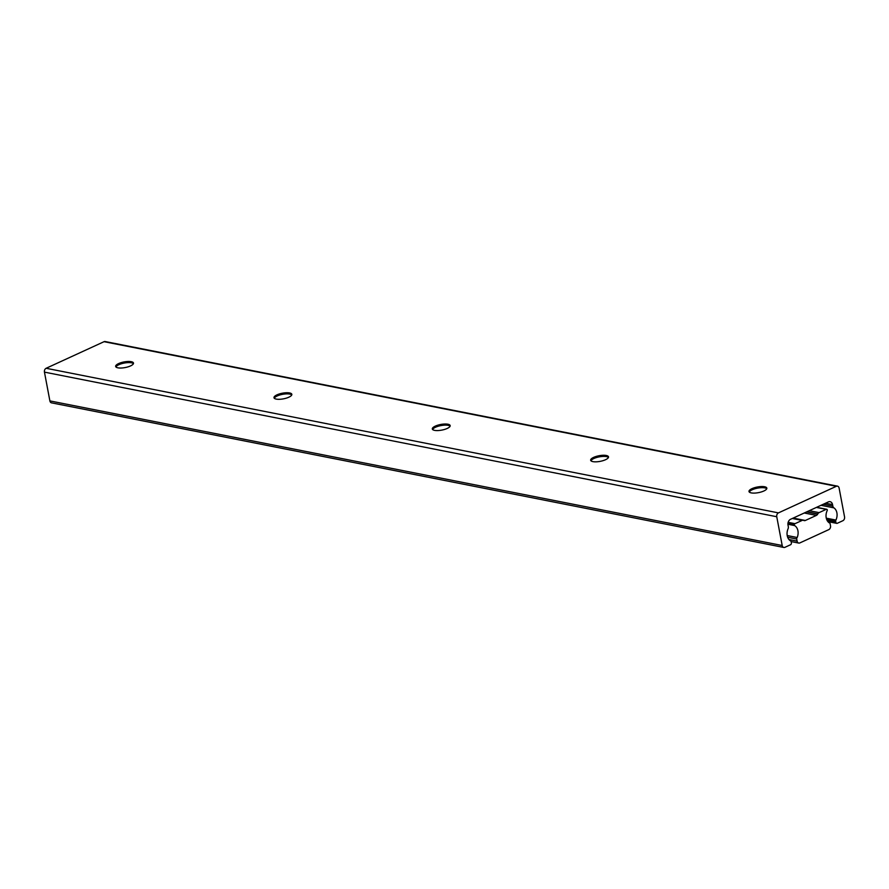 <?xml version="1.0" encoding="UTF-8"?>
<svg xmlns="http://www.w3.org/2000/svg" width="889" height="889" viewBox="0 0 889 889"><rect width="100%" height="100%" fill="white"/><g stroke="black" fill="none" stroke-linecap="round" stroke-linejoin="round"><path stroke-width="1.33" d="M274.279 398.239A9.079 2.867 169.3 0 1 274.534 397.805A9.079 2.867 169.3 0 1 277.19 395.972A9.079 2.867 169.3 0 1 291.359 394.616A9.079 2.867 169.3 0 1 291.759 394.938M276.979 394.849A9.079 2.867 169.3 0 1 286.325 392.749A9.079 2.867 169.3 0 1 291.836 394.338A9.079 2.867 169.3 0 1 288.847 397.194A9.079 2.867 169.3 0 1 279.49 399.294A9.079 2.867 169.3 0 1 273.99 397.705A9.079 2.867 169.3 0 1 276.979 394.849M115.937 366.968A9.079 2.867 169.3 0 1 116.203 366.535A9.079 2.867 169.3 0 1 118.848 364.712A9.079 2.867 169.3 0 1 133.028 363.357A9.079 2.867 169.3 0 1 133.428 363.668M118.637 363.579A9.079 2.867 169.3 0 1 127.994 361.479A9.079 2.867 169.3 0 1 133.494 363.068A9.079 2.867 169.3 0 1 130.516 365.924A9.079 2.867 169.3 0 1 121.16 368.024A9.079 2.867 169.3 0 1 115.648 366.446A9.079 2.867 169.3 0 1 118.637 363.579M432.61 429.498A9.079 2.867 169.3 0 1 432.865 429.065A9.079 2.867 169.3 0 1 435.521 427.242A9.079 2.867 169.3 0 1 449.701 425.887A9.079 2.867 169.3 0 1 450.101 426.198M435.31 426.12A9.079 2.867 169.3 0 1 444.667 424.02A9.079 2.867 169.3 0 1 450.167 425.598A9.079 2.867 169.3 0 1 447.189 428.465A9.079 2.867 169.3 0 1 437.833 430.565A9.079 2.867 169.3 0 1 432.321 428.976A9.079 2.867 169.3 0 1 435.31 426.12M590.952 460.769A9.079 2.867 169.3 0 1 591.207 460.335A9.079 2.867 169.3 0 1 593.863 458.513A9.079 2.867 169.3 0 1 608.032 457.157A9.079 2.867 169.3 0 1 608.432 457.468M593.641 457.379A9.079 2.867 169.3 0 1 602.998 455.279A9.079 2.867 169.3 0 1 608.509 456.868A9.079 2.867 169.3 0 1 605.52 459.724A9.079 2.867 169.3 0 1 596.163 461.824A9.079 2.867 169.3 0 1 590.663 460.235A9.079 2.867 169.3 0 1 593.641 457.379M749.283 492.039A9.079 2.867 169.3 0 1 749.538 491.595A9.079 2.867 169.3 0 1 752.194 489.772A9.079 2.867 169.3 0 1 766.374 488.417A9.079 2.867 169.3 0 1 766.774 488.728M751.983 488.65A9.079 2.867 169.3 0 1 761.34 486.55A9.079 2.867 169.3 0 1 766.84 488.139A9.079 2.867 169.3 0 1 763.862 490.995A9.079 2.867 169.3 0 1 754.505 493.095A9.079 2.867 169.3 0 1 748.994 491.506A9.079 2.867 169.3 0 1 751.983 488.65M833.926 507.863A3.023 2.256 -78.8 0 1 832.837 506.13L832.549 504.596A4.545 3.389 101.2 0 0 830.093 501.685A4.545 3.389 101.2 0 0 828.415 501.896L790.554 519.287A4.545 3.389 101.2 0 0 788.01 525.055L788.299 526.588A3.023 2.256 -78.8 0 1 787.987 528.966A9.057 6.756 101.2 0 0 790.565 540.901A1.511 1.133 -78.8 0 1 791.177 541.801L791.366 542.835A1.511 1.133 -78.8 0 1 790.521 544.757L784.954 547.313A3.023 2.256 -78.8 0 1 783.831 547.457A3.023 2.256 -78.8 0 1 782.198 545.513L776.753 516.731A3.023 2.256 -78.8 0 1 778.453 512.886L836.349 486.294A3.023 2.256 -78.8 0 1 837.471 486.15A3.023 2.256 -78.8 0 1 839.116 488.094L844.55 516.876A3.023 2.256 -78.8 0 1 842.861 520.721L837.294 523.277A1.511 1.133 -78.8 0 1 835.904 522.376L835.716 521.343A1.511 1.133 -78.8 0 1 835.916 520.065A9.057 6.756 101.2 0 0 833.926 507.863L821.003 505.308M835.916 520.065L826.281 518.165M783.831 547.457L51.529 402.85A3.023 2.256 -78.8 0 1 49.884 400.906L44.45 372.124A3.023 2.256 -78.8 0 1 46.139 368.279L104.046 341.687A3.023 2.256 -78.8 0 1 105.169 341.543L837.471 486.15M796.7 539.034A1.422 1.067 -78.8 0 1 797.177 537.501A9.068 6.756 101.2 0 0 794.633 525.588A0.911 0.678 -78.8 0 1 794.433 524.21A1.511 1.133 -78.8 0 1 795.01 523.677L802.122 520.421A3.023 2.256 -78.8 0 1 803.234 520.265A3.023 2.256 -78.8 0 1 803.656 520.409L803.8 520.476A3.023 2.256 101.2 0 0 804.212 520.621A3.023 2.256 101.2 0 0 805.334 520.476L816.391 515.398A3.023 2.256 101.2 0 0 817.691 514.109L817.791 513.92A3.023 2.256 -78.8 0 1 819.08 512.631L826.192 509.364A1.511 1.133 -78.8 0 1 826.848 509.319A0.911 0.678 -78.8 0 1 827.17 510.642A9.068 6.756 101.2 0 0 829.17 522.799A1.422 1.067 -78.8 0 1 830.104 523.688L830.504 525.777A3.023 2.256 -78.8 0 1 828.804 529.622L799.856 542.923A3.023 2.256 -78.8 0 1 798.733 543.068A3.023 2.256 -78.8 0 1 797.1 541.123L796.7 539.034L787.665 537.245M794.633 525.588L787.921 524.254M797.177 537.501L787.21 535.534M832.837 506.13L823.314 504.241M835.716 521.343L826.714 519.565M835.904 522.376L827.248 520.665M836.349 486.294L104.046 341.687M778.453 512.886L46.139 368.279M776.753 516.731L44.45 372.124M782.198 545.513L49.884 400.906M832.549 504.596L825.548 503.218M826.637 509.275L816.658 507.297L826.748 509.286M826.192 509.364L816.38 507.43M819.08 512.631L809.279 510.686M817.791 513.92L806.923 511.775M817.691 514.109L806.612 511.92M816.391 515.398L804.256 512.997M805.334 520.476L793.199 518.076M802.122 520.421L792.31 518.476M795.01 523.677L788.165 522.332M794.433 524.21L788.021 522.932M797.1 541.123L788.954 539.512M836.727 523.354L827.892 521.61M803.234 520.265L792.877 518.22M798.733 543.068L791.11 541.568"/></g></svg>
